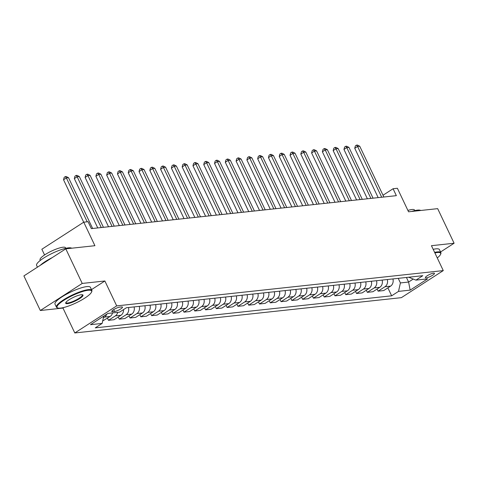 <?xml version="1.0" encoding="UTF-8"?>
<svg xmlns="http://www.w3.org/2000/svg" width="478" height="478" viewBox="0 0 478 478"><rect width="100%" height="100%" fill="white"/><g stroke="black" fill="none" stroke-linecap="round" stroke-linejoin="round"><path stroke-width="0.72" d="M433.54 273.165A5.019 1.076 154.6 0 0 428.246 275.155A5.019 1.076 154.6 0 0 425.384 277.658A5.019 1.076 154.6 0 0 426.298 277.843A5.019 1.076 154.6 0 0 431.592 275.854A5.019 1.076 154.6 0 0 434.454 273.35A5.019 1.076 154.6 0 0 433.54 273.165M74.801 332.963L401.377 297.657L443.273 270.59L116.698 305.89L74.801 332.963L62.971 308.059L63.849 307.491M91.501 289.626L104.873 280.986L82.222 283.436L40.325 310.509L62.971 308.059M40.325 310.509L23.9 275.92L65.797 248.847L94.919 245.698L83.752 222.18L41.855 249.247L44.562 254.959M440.555 251.984L454.1 243.236L437.675 208.647L408.553 211.796L397.385 188.272L393.071 188.738L383.009 195.239M82.222 283.436L65.797 248.847M83.752 222.18L88.066 221.708L91.346 228.627L396.358 195.657L393.071 188.738M112.683 311.686L114.583 311.483A4.858 1.04 154.6 0 0 119.715 309.553A4.858 1.04 154.6 0 0 122.482 307.127A4.858 1.04 154.6 0 0 121.603 306.948L119.703 307.151A4.858 1.04 154.6 0 0 114.577 309.081A4.858 1.04 154.6 0 0 111.804 311.501A4.858 1.04 154.6 0 0 112.683 311.686L112.216 310.706M103.774 316.095L102.131 323.427L95.277 327.854L391.661 295.816L387.885 287.876M102.131 323.427L90.479 324.687L107.92 313.419L119.566 312.164L126.419 307.736L422.797 275.692L415.95 280.12L427.595 278.865L410.16 290.128L398.509 291.389L391.661 295.816M104.873 280.986L116.698 305.89M454.1 243.236L431.449 245.686L443.273 270.59M415.95 280.12L408.654 277.222M406.431 277.461L408.606 282.044L413.153 279.104M398.24 278.351L400.409 282.928L408.606 282.044L410.16 290.128M106.743 314.177A6.274 5.222 83.8 0 1 104.545 317.057L103.391 317.804M392.928 278.925A6.274 5.222 83.8 0 1 390.574 286.137L383.72 290.564L378.116 291.168L377.1 289.041M382.143 280.09A6.274 5.222 83.8 0 1 379.789 287.302L372.936 291.729L367.331 292.339L366.315 290.206M371.358 281.255A6.274 5.222 83.8 0 1 369.004 288.467L362.151 292.894L356.54 293.504L355.53 291.371M360.573 282.42A6.274 5.222 83.8 0 1 358.219 289.638L351.366 294.06L345.755 294.669L344.746 292.536M349.788 283.585A6.274 5.222 83.8 0 1 347.434 290.803L340.581 295.231L334.97 295.834L333.961 293.701M339.004 284.751A6.274 5.222 83.8 0 1 336.643 291.968L329.796 296.396L324.186 296.999L323.176 294.866M328.219 285.922A6.274 5.222 83.8 0 1 325.859 293.134L319.011 297.561L313.401 298.164L312.391 296.037M317.434 287.087A6.274 5.222 83.8 0 1 315.074 294.299L308.226 298.726L302.616 299.33L301.606 297.202M306.649 288.252A6.274 5.222 83.8 0 1 304.289 295.464L297.441 299.891L291.831 300.501L290.821 298.368M295.864 289.417A6.274 5.222 83.8 0 1 293.504 296.629L286.657 301.056L281.046 301.666L280.036 299.533M285.079 290.582A6.274 5.222 83.8 0 1 282.719 297.794L275.872 302.221L270.261 302.831L269.245 300.698M274.294 291.747A6.274 5.222 83.8 0 1 271.934 298.965L265.081 303.387L259.476 303.996L258.461 301.863M263.503 292.912A6.274 5.222 83.8 0 1 261.149 300.13L254.296 304.558L248.691 305.161L247.676 303.028M252.719 294.084A6.274 5.222 83.8 0 1 250.364 301.295L243.511 305.723L237.907 306.326L236.891 304.193M241.934 295.249A6.274 5.222 83.8 0 1 239.58 302.46L232.726 306.888L227.122 307.491L226.106 305.364M231.149 296.414A6.274 5.222 83.8 0 1 228.795 303.626L221.941 308.053L216.331 308.657L215.321 306.529M220.364 297.579A6.274 5.222 83.8 0 1 218.01 304.791L211.156 309.218L205.546 309.828L204.536 307.695M209.579 298.744A6.274 5.222 83.8 0 1 207.225 305.956L200.372 310.383L194.761 310.993L193.751 308.86M198.794 299.909A6.274 5.222 83.8 0 1 196.434 307.127L189.587 311.548L183.976 312.158L182.966 310.025M188.009 301.074A6.274 5.222 83.8 0 1 185.649 308.292L178.802 312.72L173.191 313.323L172.182 311.19M177.224 302.239A6.274 5.222 83.8 0 1 174.864 309.457L168.017 313.885L162.406 314.488L161.397 312.355M166.44 303.411A6.274 5.222 83.8 0 1 164.079 310.622L157.232 315.05L151.622 315.653L150.612 313.526M155.655 304.576A6.274 5.222 83.8 0 1 153.295 311.787L146.447 316.215L140.837 316.818L139.827 314.691M144.87 305.741A6.274 5.222 83.8 0 1 142.51 312.953L135.656 317.38L130.052 317.99L129.036 315.856M134.085 306.906A6.274 5.222 83.8 0 1 131.725 314.118L124.872 318.545L119.267 319.155L118.251 317.022M123.539 309.595A6.274 5.222 83.8 0 1 120.94 315.283L114.087 319.71L108.482 320.32L107.466 318.187M112.551 312.917A6.274 5.222 83.8 0 1 110.155 316.454L102.686 320.947M117.725 312.361A6.274 5.222 83.8 0 1 115.329 315.892L108.482 320.32M128.474 307.509A6.274 5.222 83.8 0 1 126.114 314.727L119.267 319.155M139.259 306.344A6.274 5.222 83.8 0 1 136.899 313.562L130.052 317.99M150.044 305.179A6.274 5.222 83.8 0 1 147.684 312.397L140.837 316.818M160.829 304.014A6.274 5.222 83.8 0 1 158.475 311.226L151.622 315.653M171.614 302.849A6.274 5.222 83.8 0 1 169.26 310.061L162.406 314.488M182.399 301.684A6.274 5.222 83.8 0 1 180.045 308.896L173.191 313.323M193.184 300.519A6.274 5.222 83.8 0 1 190.83 307.73L183.976 312.158M203.969 299.353A6.274 5.222 83.8 0 1 201.614 306.565L194.761 310.993M214.759 298.182A6.274 5.222 83.8 0 1 212.399 305.4L205.546 309.828M225.544 297.017A6.274 5.222 83.8 0 1 223.184 304.235L216.331 308.657M236.329 295.852A6.274 5.222 83.8 0 1 233.969 303.064L227.122 307.491M247.114 294.687A6.274 5.222 83.8 0 1 244.754 301.899L237.907 306.326M257.899 293.522A6.274 5.222 83.8 0 1 255.539 300.734L248.691 305.161M268.684 292.357A6.274 5.222 83.8 0 1 266.324 299.569L259.476 303.996M279.469 291.192A6.274 5.222 83.8 0 1 277.109 298.403L270.261 302.831M290.254 290.021A6.274 5.222 83.8 0 1 287.899 297.238L281.046 301.666M301.038 288.855A6.274 5.222 83.8 0 1 298.684 296.073L291.831 300.501M311.823 287.69A6.274 5.222 83.8 0 1 309.469 294.908L302.616 299.33M322.608 286.525A6.274 5.222 83.8 0 1 320.254 293.737L313.401 298.164M333.393 285.36A6.274 5.222 83.8 0 1 331.039 292.572L324.186 296.999M344.178 284.195A6.274 5.222 83.8 0 1 341.824 291.407L334.97 295.834M354.969 283.03A6.274 5.222 83.8 0 1 352.609 290.242L345.755 294.669M365.754 281.865A6.274 5.222 83.8 0 1 363.394 289.076L356.54 293.504M376.539 280.694A6.274 5.222 83.8 0 1 374.178 287.911L367.331 292.339M387.323 279.528A6.274 5.222 83.8 0 1 384.963 286.746L378.116 291.168M398.509 291.389L400.409 282.928M87.199 221.804L66.37 177.93L68.527 177.696L92.642 228.49M83.698 222.21L63.538 179.758L66.37 177.93L65.313 176.609L66.173 176.519L68.527 177.696M63.538 179.758L64.177 177.344L65.313 176.609M101.27 227.558L77.155 176.764L79.312 176.531L103.427 227.325M97.751 227.934L74.323 178.593L77.155 176.764L76.098 175.444L76.958 175.354L79.312 176.531M74.323 178.593L74.968 176.179L76.098 175.444M112.055 226.393L87.94 175.599L90.097 175.366L114.212 226.16M108.536 226.769L85.108 177.428L87.94 175.599L86.882 174.279L87.749 174.183L90.097 175.366M85.108 177.428L85.753 175.008L86.882 174.279M122.84 225.222L98.725 174.434L100.882 174.201L124.997 224.989M119.321 225.604L95.893 176.263L98.725 174.434L97.667 173.114L98.534 173.018L100.882 174.201M95.893 176.263L96.538 173.843L97.667 173.114M133.625 224.057L109.51 173.269L111.667 173.036L135.782 223.824M130.112 224.439L106.678 175.097L109.51 173.269L108.452 171.949L109.319 171.853L111.667 173.036M106.678 175.097L107.323 172.678L108.452 171.949M88.161 290.266A19.126 4.093 154.6 0 0 66.227 298.852A19.126 4.093 154.6 0 0 57.874 308.011A19.126 4.093 154.6 0 0 60.533 308.119A19.126 4.093 154.6 0 0 78.912 301.493A19.126 4.093 154.6 0 0 91.591 291.998A19.126 4.093 154.6 0 0 88.161 290.266M57.874 308.011L57.27 307.808A19.598 4.188 -25.4 0 1 56.446 307.187A19.598 4.188 -25.4 0 1 67.613 297.418A19.598 4.188 -25.4 0 1 88.305 289.632A19.598 4.188 -25.4 0 1 91.854 290.373A19.598 4.188 -25.4 0 1 91.818 291.407L91.591 291.998M81.254 294.729A9.566 2.043 -25.4 0 1 82.586 294.789A9.566 2.043 -25.4 0 1 78.41 299.365A9.566 2.043 -25.4 0 1 67.44 303.655A9.566 2.043 -25.4 0 1 65.725 302.795A9.566 2.043 -25.4 0 1 72.064 298.045A9.566 2.043 -25.4 0 1 81.254 294.729M65.892 302.472A9.094 1.942 154.6 0 0 65.934 302.682A9.094 1.942 154.6 0 0 67.583 303.022A9.094 1.942 154.6 0 0 77.185 299.413A9.094 1.942 154.6 0 0 82.365 294.878A9.094 1.942 154.6 0 0 82.228 294.711M37.445 267.166L36.603 265.404A19.598 4.188 -25.4 0 1 47.77 255.634A19.598 4.188 -25.4 0 1 68.462 247.849A19.598 4.188 -25.4 0 1 71.688 248.207M40.158 265.415A19.598 4.188 -25.4 0 1 52.245 257.6M40.313 260.42L40.05 259.865A14.113 3.017 -25.4 0 1 48.093 252.832A14.113 3.017 -25.4 0 1 62.988 247.228A14.113 3.017 -25.4 0 1 65.546 247.759L65.809 248.315M56.446 307.187L55 304.139A19.598 4.188 -25.4 0 1 66.167 294.376A19.598 4.188 -25.4 0 1 86.859 286.591A19.598 4.188 -25.4 0 1 90.408 287.326L91.854 290.373M437.268 257.929A19.126 4.093 154.6 0 0 440.608 254.266A19.126 4.093 154.6 0 0 437.179 252.539A19.126 4.093 154.6 0 0 434.89 252.928M434.627 252.378A19.598 4.188 -25.4 0 1 437.316 251.906A19.598 4.188 -25.4 0 1 440.871 252.641A19.598 4.188 -25.4 0 1 440.835 253.675L440.608 254.266M411.618 211.461A19.598 4.188 -25.4 0 1 417.479 210.123A19.598 4.188 -25.4 0 1 420.706 210.481M407.907 210.428A14.113 3.017 -25.4 0 1 412.006 209.501A14.113 3.017 -25.4 0 1 414.557 210.033L414.826 210.589M433.182 249.337A19.598 4.188 -25.4 0 1 435.876 248.859A19.598 4.188 -25.4 0 1 439.425 249.6L440.871 252.641M144.416 222.891L120.295 172.098L122.452 171.865L146.573 222.658M140.896 223.274L117.463 173.932L120.295 172.098L119.237 170.783L120.103 170.688L122.452 171.865M117.463 173.932L118.108 171.512L119.237 170.783M155.201 221.726L131.08 170.933L133.237 170.7L157.358 221.493M151.681 222.109L128.247 172.761L131.08 170.933L130.022 169.612L130.888 169.523L133.237 170.7M128.247 172.761L128.893 170.347L130.022 169.612M165.986 220.561L141.864 169.768L144.021 169.535L168.142 220.328M162.466 220.944L139.032 171.596L141.864 169.768L140.807 168.447L141.673 168.358L144.021 169.535M139.032 171.596L139.678 169.182L140.807 168.447M176.77 219.396L152.649 168.603L154.806 168.37L178.927 219.163M173.251 219.772L149.823 170.431L152.649 168.603L151.598 167.282L152.458 167.192L154.806 168.37M149.823 170.431L150.462 168.017L151.598 167.282M187.555 218.231L163.434 167.437L165.591 167.204L189.712 217.998M184.036 218.607L160.608 169.266L163.434 167.437L162.383 166.117L163.243 166.021L165.591 167.204M160.608 169.266L161.247 166.852L162.383 166.117M198.34 217.066L174.225 166.272L176.382 166.039L200.497 216.827M194.821 217.442L171.393 168.101L174.225 166.272L173.167 164.952L174.028 164.856L176.382 166.039M171.393 168.101L172.032 165.681L173.167 164.952M209.125 215.895L185.01 165.107L187.167 164.874L211.282 215.662M205.606 216.277L182.178 166.936L185.01 165.107L183.952 163.787L184.813 163.691L187.167 164.874M182.178 166.936L182.817 164.516L183.952 163.787M219.91 214.73L195.795 163.942L197.952 163.709L222.067 214.497M216.391 215.112L192.963 165.77L195.795 163.942L194.737 162.622L195.598 162.526L197.952 163.709M192.963 165.77L193.602 163.351L194.737 162.622M230.695 213.564L206.58 162.771L208.737 162.538L232.852 213.331M227.175 213.947L203.748 164.605L206.58 162.771L205.522 161.456L206.382 161.361L208.737 162.538M203.748 164.605L204.387 162.185L205.522 161.456M241.48 212.399L217.365 161.606L219.522 161.373L243.637 212.166M237.96 212.782L214.532 163.434L217.365 161.606L216.307 160.285L217.167 160.196L219.522 161.373M214.532 163.434L215.178 161.02L216.307 160.285M252.264 211.234L228.149 160.441L230.306 160.208L254.421 211.001M248.745 211.617L225.317 162.269L228.149 160.441L227.092 159.12L227.958 159.031L230.306 160.208M225.317 162.269L225.963 159.855L227.092 159.12M263.049 210.069L238.934 159.276L241.091 159.043L265.206 209.836M259.53 210.445L236.102 161.104L238.934 159.276L237.877 157.955L238.743 157.865L241.091 159.043M236.102 161.104L236.747 158.69L237.877 157.955M273.834 208.904L249.719 158.11L251.876 157.877L275.997 208.671M270.321 209.28L246.887 159.939L249.719 158.11L248.662 156.79L249.528 156.694L251.876 157.877M246.887 159.939L247.532 157.519L248.662 156.79M284.625 207.733L260.504 156.945L262.661 156.712L286.782 207.5M281.106 208.115L257.672 158.774L260.504 156.945L259.446 155.625L260.313 155.529L262.661 156.712M257.672 158.774L258.317 156.354L259.446 155.625M295.41 206.568L271.289 155.78L273.446 155.547L297.567 206.335M291.891 206.95L268.457 157.609L271.289 155.78L270.231 154.46L271.098 154.364L273.446 155.547M268.457 157.609L269.102 155.189L270.231 154.46M306.195 205.403L282.074 154.609L284.231 154.376L308.352 205.17M302.676 205.785L279.248 156.443L282.074 154.609L281.022 153.295L281.883 153.199L284.231 154.376M279.248 156.443L279.887 154.024L281.022 153.295M316.98 204.237L292.859 153.444L295.016 153.211L319.137 204.004M313.46 204.62L290.032 155.272L292.859 153.444L291.807 152.124L292.667 152.034L295.016 153.211M290.032 155.272L290.672 152.858L291.807 152.124M327.765 203.072L303.644 152.279L305.8 152.046L329.922 202.839M324.245 203.455L300.817 154.107L303.644 152.279L302.592 150.958L303.452 150.869L305.8 152.046M300.817 154.107L301.457 151.693L302.592 150.958M338.549 201.907L314.434 151.114L316.591 150.881L340.706 201.674M335.03 202.284L311.602 152.942L314.434 151.114L313.377 149.793L314.237 149.704L316.591 150.881M311.602 152.942L312.242 150.528L313.377 149.793M349.334 200.742L325.219 149.949L327.376 149.716L351.491 200.509M345.815 201.119L322.387 151.777L325.219 149.949L324.162 148.628L325.022 148.533L327.376 149.716M322.387 151.777L323.026 149.363L324.162 148.628M360.119 199.577L336.004 148.783L338.161 148.55L362.276 199.338M356.6 199.953L333.172 150.612L336.004 148.783L334.947 147.463L335.807 147.367L338.161 148.55M333.172 150.612L333.811 148.192L334.947 147.463M370.904 198.406L346.789 147.618L348.946 147.385L373.061 198.173M367.385 198.788L343.957 149.447L346.789 147.618L345.731 146.298L346.592 146.202L348.946 147.385M343.957 149.447L344.596 147.027L345.731 146.298M381.689 197.241L357.574 146.453L359.731 146.22L383.846 197.008M378.17 197.623L354.742 148.282L357.574 146.453L356.516 145.133L357.377 145.037L359.731 146.22M354.742 148.282L355.387 145.862L356.516 145.133M110.155 316.454L104.545 317.057M120.94 315.283L115.329 315.892M131.725 314.118L126.114 314.727M142.51 312.953L136.899 313.562M153.295 311.787L147.684 312.397M164.079 310.622L158.475 311.226M174.864 309.457L169.26 310.061M185.649 308.292L180.045 308.896M196.434 307.127L190.83 307.73M207.225 305.956L201.614 306.565M218.01 304.791L212.399 305.4M228.795 303.626L223.184 304.235M239.58 302.46L233.969 303.064M250.364 301.295L244.754 301.899M261.149 300.13L255.539 300.734M271.934 298.965L266.324 299.569M282.719 297.794L277.109 298.403M293.504 296.629L287.899 297.238M304.289 295.464L298.684 296.073M315.074 294.299L309.469 294.908M325.859 293.134L320.254 293.737M336.643 291.968L331.039 292.572M347.434 290.803L341.824 291.407M358.219 289.638L352.609 290.242M369.004 288.467L363.394 289.076M379.789 287.302L374.178 287.911M390.574 286.137L384.963 286.746M113.692 309.601L114.583 311.483"/></g></svg>
